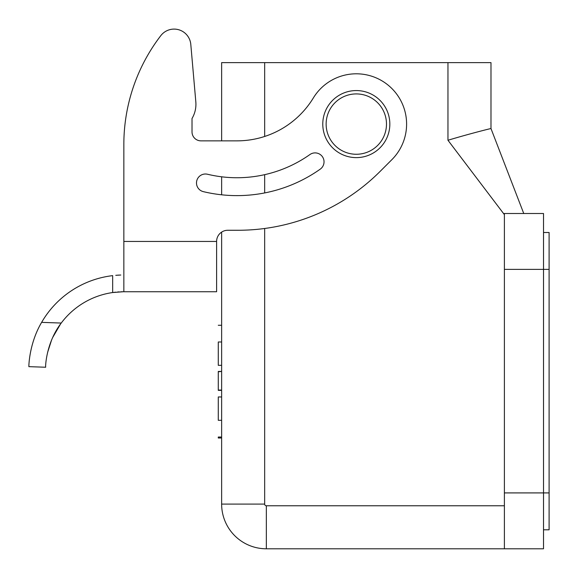 <?xml version="1.0" encoding="UTF-8"?>
<svg xmlns="http://www.w3.org/2000/svg" width="578" height="578" viewBox="0 0 578 578"><rect width="100%" height="100%" fill="white"/><g stroke="black" fill="none" stroke-linecap="round" stroke-linejoin="round"><path stroke-width="0.87" d="M503.532 213.506L504.392 213.506L504.392 548.789L266.342 548.789A44.708 44.708 0 0 1 221.634 504.088L221.634 232.11A11.177 11.177 0 0 0 216.606 241.445L216.606 291.738L123.844 291.738L123.844 241.445L216.606 241.445A11.177 11.177 0 0 1 227.783 230.268L237.934 230.268A201.173 201.173 0 0 0 380.18 171.348L391.87 159.658A50.293 50.293 0 0 0 387.39 84.554A50.293 50.293 0 0 0 313.348 97.942A89.409 89.409 0 0 1 236.98 140.859L200.956 140.859A8.945 8.945 0 0 1 192.019 131.914L192.019 118.504A27.939 27.939 0 0 0 195.819 101.815L190.798 44.398A16.762 16.762 0 0 0 160.8 35.655A178.819 178.819 0 0 0 123.844 144.514L123.844 241.445M207.516 174.253A126.293 126.293 0 0 0 309.931 154.536A8.945 8.945 0 0 1 322.394 156.667A8.945 8.945 0 0 1 320.263 169.13A144.175 144.175 0 0 1 203.34 191.643A8.945 8.945 0 0 1 196.737 180.863A8.945 8.945 0 0 1 207.516 174.253M200.956 140.859A8.945 8.945 0 0 1 192.019 131.914L192.019 118.504M195.819 101.815L190.798 44.398A16.762 16.762 0 0 0 160.8 35.655M115.773 275.316L120.78 275.02M123.374 291.738L112.667 292.54L112.667 275.634A95.002 95.002 90 0 0 41.63 322.365L61.239 323.051C45.648 343.253 45.359 368.208 45.655 367.24L28.9 366.654C28.734 367.449 28.857 343.888 41.63 322.365C28.878 343.823 28.727 367.456 28.9 366.654L45.655 367.24L45.655 366.618M119.205 275.085L117.558 275.179M112.847 292.511L115.773 292.157M117.587 291.991L119.191 291.876M120.816 291.796L122.572 291.745M47.591 352.45L51.659 339.792M52.612 337.61L60.567 323.962M61.239 323.051A78.232 78.232 -90 0 1 112.667 292.54M218.282 420.307C218.282 442.604 218.282 442.604 218.282 420.307L218.282 396.963L221.634 396.963L221.634 420.307C221.634 442.604 221.634 442.604 221.634 420.307L218.282 420.307M218.282 365.332L218.282 341.995C218.282 319.692 218.282 319.692 218.282 341.995L221.634 341.995C221.634 319.692 221.634 319.692 221.634 341.995L221.634 365.332L218.282 365.332M221.634 371.77L221.634 390.367L218.282 390.367L218.282 371.437L221.634 371.437L218.282 371.77M218.282 390.063L221.634 390.063M221.634 438.001L218.282 438.001L218.282 437.033L221.634 437.033L221.634 504.088L264.666 504.088A1.676 1.676 0 0 0 266.342 505.764L504.392 505.764M504.392 213.506L543.515 213.506L543.515 548.789L266.342 548.789L266.342 505.764M221.634 62.626L221.634 140.859L221.634 62.626L490.982 62.626L490.982 128.562L523.755 213.506M221.634 194.8L221.634 176.803M504.392 214.64L447.957 140.252C470.217 133.569 491.452 128.294 490.982 128.562L490.946 128.569M221.634 232.11L221.634 325.269L218.282 325.269M221.634 365.332L221.634 371.437M221.634 390.367L221.634 396.963M549.1 232.501L543.515 232.501L549.1 232.501L549.1 529.795L543.515 529.795M356.308 157.621A33.531 33.531 0 0 0 385.345 107.327A33.531 33.531 0 0 0 327.271 107.327A33.531 33.531 0 0 0 356.308 157.621M356.308 154.268A30.179 30.179 0 0 0 382.441 109.004A30.179 30.179 0 0 0 330.175 109.004A30.179 30.179 0 0 0 356.308 154.268M45.655 367.24L28.9 366.654L45.655 367.24M504.392 269.384L549.1 269.384M504.392 492.911L549.1 492.911M264.666 62.626L264.666 136.466M264.666 174.664L264.666 192.936M264.666 228.483L264.666 504.088M447.957 140.252L447.957 62.626M239.371 504.088L221.634 504.088M221.634 390.208L218.282 390.208"/></g></svg>
